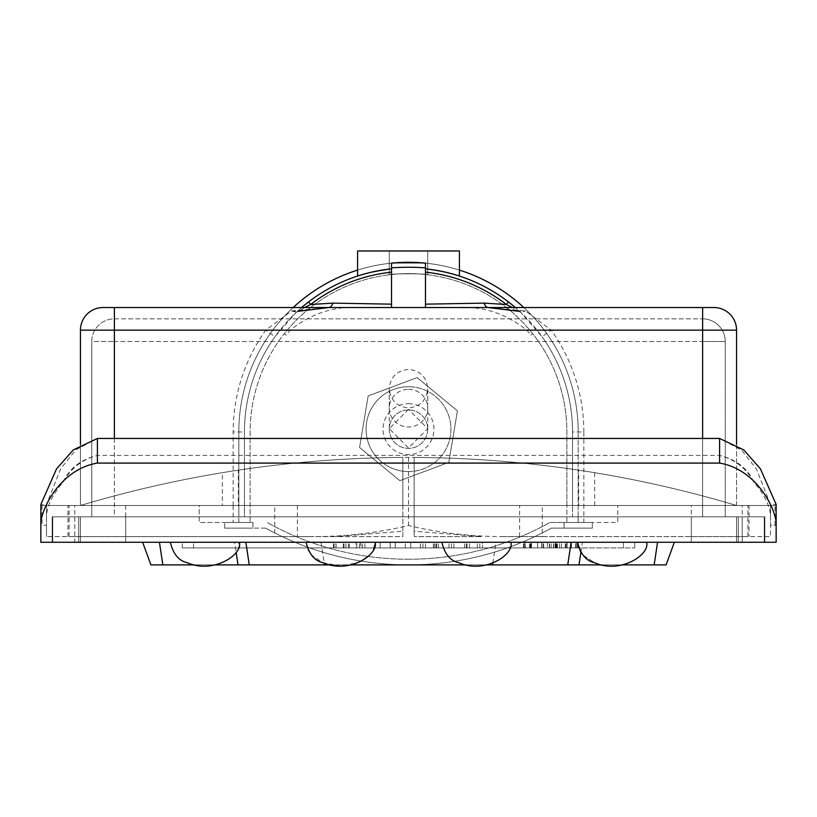 <?xml version="1.0" encoding="UTF-8"?>
<svg xmlns="http://www.w3.org/2000/svg" width="817" height="817" viewBox="0 0 817 817"><rect width="100%" height="100%" fill="white"/><g stroke="black" fill="none" stroke-linecap="round" stroke-linejoin="round"><path stroke-width="0.61" stroke-dasharray="4.08 3.06" d="M408.5 559.236A290.311 290.311 0 0 0 549.902 522.471L592.325 522.471L564.047 522.471L564.047 528.129L592.325 528.129L592.325 522.471L592.325 528.129L564.047 528.129L564.047 522.471L549.902 522.471A290.311 290.311 0 0 1 267.098 522.471A290.311 290.311 0 0 0 408.5 559.236M265.637 528.129A295.968 295.968 0 0 0 551.363 528.129L564.047 528.129L551.363 528.129A295.968 295.968 0 0 1 265.637 528.129L252.953 528.129L265.637 528.129M224.675 528.129L252.953 528.129L224.675 528.129L224.675 522.471L224.675 528.129M252.953 522.471L224.675 522.471L252.953 522.471L252.953 528.129L252.953 522.471M577.425 542.263L565.282 542.263L577.425 542.263L567.172 542.263L577.425 542.263L577.425 547.921L577.425 542.263L577.425 547.921L576.404 547.921L576.404 542.263L576.414 547.921L567.172 547.921L567.172 542.263L567.172 547.921L571.297 547.921L571.297 542.263M547.441 542.263L561.483 542.263L547.441 542.263L547.441 547.921L561.483 547.921L547.441 547.921L547.441 542.263M537.555 542.263L529.6 542.263L543.642 542.263L537.555 542.263L537.555 547.921L529.6 547.921L537.555 547.921M525.423 542.263L523.523 542.263L525.423 542.263L525.423 547.921L525.423 542.263M482.469 542.263L420.367 542.263L482.469 542.263L482.469 547.921L482.418 542.263M410.747 542.263L374.789 542.263L410.747 542.263L410.747 547.921L395.305 547.921L410.747 547.921L410.747 542.263M360.644 542.263L333.438 542.263L362.207 542.263L360.644 542.263L360.644 547.921L355.906 547.921L355.906 542.263M238.819 542.263L623.432 542.263L182.252 542.263L578.181 542.263L238.819 542.263L238.819 547.921L182.252 547.921L634.748 547.921L193.568 547.921L578.181 547.921L238.819 547.921L238.819 542.263M170.375 542.263L239.381 542.263L170.375 542.263C173.153 554.008 178.78 560.819 187.256 562.699C213.298 574.28 243.006 554.559 239.381 542.274C243.006 554.559 213.298 574.28 187.256 562.699C178.78 560.819 173.153 554.008 170.375 542.263C173.153 554.008 178.78 560.819 187.256 562.699C213.298 574.28 243.006 554.559 239.381 542.263C243.006 554.559 213.298 574.28 187.256 562.699C178.78 560.819 173.153 554.008 170.375 542.263C173.153 554.008 178.78 560.819 187.256 562.699C213.298 574.28 243.006 554.559 239.381 542.263C243.006 554.559 213.298 574.28 187.256 562.699C178.78 560.819 173.153 554.008 170.375 542.263C173.153 554.008 178.78 560.809 187.256 562.699C213.298 574.28 243.006 554.559 239.381 542.274C243.006 554.559 213.298 574.28 187.256 562.699C178.78 560.809 173.153 554.008 170.375 542.274C173.153 554.008 178.78 560.809 187.256 562.699C213.298 574.28 243.006 554.559 239.381 542.274C243.006 554.559 213.298 574.28 187.256 562.699C178.78 560.809 173.153 554.008 170.375 542.274M306.12 542.263L375.126 542.263L306.12 542.263C308.897 554.008 314.525 560.809 323.011 562.699C349.053 574.28 378.751 554.559 375.126 542.263C378.751 554.559 349.053 574.28 323.011 562.699C314.525 560.819 308.897 554.008 306.12 542.274L308.295 550.566L311.645 555.162L323.011 562.699L340.311 566.028L358.295 562.678L369.631 555.131L372.971 550.535L375.126 542.274C378.751 554.559 349.053 574.28 323.011 562.699C314.525 560.819 308.897 554.008 306.12 542.274C308.897 554.008 314.525 560.819 323.011 562.699C349.053 574.28 378.751 554.559 375.126 542.274C378.751 554.559 349.053 574.28 323.011 562.699C314.525 560.809 308.897 554.008 306.12 542.274C308.897 554.008 314.525 560.819 323.011 562.699C349.053 574.28 378.751 554.559 375.126 542.263C378.751 554.559 349.053 574.28 323.011 562.699C314.525 560.819 308.897 554.008 306.12 542.263C308.897 554.008 314.525 560.819 323.011 562.699C349.053 574.28 378.751 554.559 375.126 542.263M646.625 542.263L577.619 542.263C576.618 538.403 578.957 553.14 583.154 555.172L594.531 562.709C620.603 574.28 650.261 554.518 646.625 542.263L577.619 542.263C580.407 554.028 586.044 560.84 594.531 562.709C620.603 574.28 650.261 554.518 646.625 542.263L577.619 542.263C580.407 554.028 586.044 560.84 594.531 562.709C620.603 574.28 650.261 554.518 646.625 542.263L577.619 542.263C580.407 554.028 586.044 560.84 594.531 562.709C620.603 574.28 650.261 554.518 646.625 542.263L577.619 542.263C580.407 554.028 586.044 560.84 594.531 562.709C620.603 574.28 650.261 554.518 646.625 542.263L577.619 542.263C576.618 538.403 578.957 553.14 583.154 555.172L594.531 562.709C620.603 574.28 650.261 554.518 646.625 542.263L577.619 542.263C580.407 554.028 586.044 560.84 594.531 562.709C620.603 574.28 650.261 554.518 646.625 542.263L577.619 542.263C580.407 554.028 586.044 560.84 594.531 562.709C620.603 574.28 650.261 554.518 646.625 542.263L577.619 542.263C580.407 554.028 586.044 560.84 594.531 562.709C620.603 574.28 650.261 554.518 646.625 542.263L577.619 542.263C580.407 554.028 586.044 560.84 594.531 562.709C620.603 574.28 650.261 554.518 646.625 542.263L577.619 542.263L646.625 542.263M510.88 542.263L441.874 542.263C444.662 554.028 450.3 560.84 458.786 562.709C484.849 574.28 514.516 554.518 510.88 542.263L441.874 542.263C444.662 554.028 450.3 560.84 458.786 562.709C484.849 574.28 514.516 554.518 510.88 542.263L441.874 542.263C444.662 554.028 450.3 560.84 458.786 562.709C484.849 574.28 514.516 554.518 510.88 542.263L441.874 542.263C444.662 554.028 450.3 560.84 458.786 562.709C484.849 574.28 514.516 554.518 510.88 542.263L441.874 542.263C444.662 554.028 450.3 560.84 458.786 562.709C484.849 574.28 514.516 554.518 510.88 542.263L441.874 542.263C444.662 554.028 450.3 560.84 458.786 562.709C484.849 574.28 514.516 554.518 510.88 542.263L441.874 542.263C444.662 554.028 450.3 560.84 458.786 562.709C484.849 574.28 514.516 554.518 510.88 542.263L441.874 542.263C444.662 554.028 450.3 560.84 458.786 562.709C484.849 574.28 514.516 554.518 510.88 542.263L441.874 542.263C444.662 554.028 450.3 560.84 458.786 562.709C484.849 574.28 514.516 554.518 510.88 542.263L441.874 542.263M580.877 552.353L582.398 542.263L321.03 542.263L324.175 563.148M582.398 542.263L142.658 542.263L234.602 542.263L236.123 552.353M321.03 542.263L234.602 542.263M753.805 482.05C746.289 468.325 734.881 459.45 719.593 455.406C736.137 459.45 747.545 468.335 753.805 482.05C764.314 494.459 769.869 505.703 770.492 515.762L770.492 536.616L503.721 536.616L542.274 536.616L542.274 505.498L776.15 505.498L742.214 505.498L742.214 542.263L764.835 542.263L52.165 542.263L764.835 542.263L80.444 542.263L80.444 516.814L52.165 516.814L764.835 516.814L80.444 516.814L80.444 542.263L80.444 516.814L80.444 542.263L52.165 542.263L52.165 516.814L52.165 542.263L52.165 516.814L764.835 516.814L764.835 542.263L764.835 516.814L736.556 516.814L736.556 542.263L736.556 516.814L52.165 516.814L52.165 542.263L742.214 542.263L74.786 542.263L74.786 505.498L40.85 505.498L274.726 505.498L274.726 536.616L313.279 536.616L46.508 536.616L69.128 536.616L69.128 505.498L69.128 536.616L274.726 536.616M634.748 542.263L578.181 542.263L634.748 542.263L634.748 547.921L634.748 542.263M764.835 542.263L764.835 516.814L764.835 542.263M736.556 542.263L736.556 516.814L736.556 542.263M674.342 542.263L666.1 564.894L150.9 564.894L142.658 542.263M486.891 564.894L465.853 564.894M351.147 564.894L330.109 564.894M215.402 564.894L194.354 564.894M622.646 564.894L601.598 564.894M623.432 547.921L578.181 547.921L623.432 547.921L623.432 542.263L623.432 547.921M182.252 547.921L182.252 542.263L182.252 547.921M193.568 547.921L193.568 542.263L193.568 547.921M355.906 547.921L333.438 547.921L362.207 547.921L361.849 542.263M361.849 547.921L360.644 547.921M362.207 547.921L362.207 542.263L362.207 547.921M345.948 547.921L345.948 542.263L345.948 547.921M335.93 547.921L335.93 542.263L335.93 547.921M333.438 547.921L333.438 542.263L333.438 547.921M334.082 547.921L334.082 542.263L334.122 547.921M356.804 547.921L356.804 542.263L356.804 547.921M343.324 547.921L343.324 542.263M344.008 547.921L344.008 542.263M348.665 547.921L348.665 542.263M359.5 547.921L359.5 542.263L359.5 547.921M349.084 547.921L349.084 542.263M336.042 547.921L336.042 542.263L336.063 547.921M349.165 547.921L349.165 542.263M364.903 547.921L364.903 542.263L364.903 547.921M390.179 547.921L374.789 547.921L390.179 547.921L390.179 542.263L390.179 547.921M395.254 547.921L405.355 547.921L390.23 547.921L395.254 547.921L395.254 542.263L405.355 542.263L380.181 542.263L395.254 542.263L395.254 547.921M380.181 547.921L390.23 547.921L380.181 547.921L380.181 542.263L380.181 547.921M395.305 547.921L395.305 542.263L395.305 547.921M374.789 547.921L374.789 542.263L374.789 547.921M405.355 547.921L405.355 542.263L405.355 547.921M390.23 547.921L390.23 542.263L390.23 547.921M482.418 547.921L420.367 547.921L479.834 547.921L479.834 542.263M479.834 547.921L482.469 547.921M477.342 547.921L477.342 542.263M466.313 547.921L466.313 542.263M453.884 547.921L453.884 542.263M451.444 547.921L451.444 542.263L451.444 547.921M449.013 547.921L449.013 542.263M436.635 547.921L436.635 542.263M425.494 547.921L425.494 542.263M422.951 547.921L422.951 542.263M420.367 547.921L420.367 542.263M420.428 547.921L420.428 542.263M433.418 547.921L433.418 542.263M434.399 547.921L434.399 542.263M435.9 547.921L435.9 542.263M438.392 547.921L438.392 542.263M464.546 547.921L464.546 542.263M467.028 547.921L467.028 542.263M469.52 547.921L469.52 542.263M525.147 547.921L523.523 547.921L524.473 547.921L524.473 542.263L524.473 547.921L525.423 547.921L525.147 542.263M523.523 547.921L523.523 542.263L523.523 547.921M523.809 547.921L523.809 542.263M531.489 547.921L537.627 547.921L531.489 547.921L531.489 542.263L541.742 542.263L531.489 542.263L531.489 547.921M541.742 547.921L537.627 547.921L541.742 547.921L541.742 542.263L541.742 547.921M543.642 547.921L543.642 542.263L543.642 547.921M543.54 547.921L543.54 542.263M543.234 547.921L543.234 542.263M541.916 547.921L541.916 542.263M537.627 547.921L537.627 542.263M530.601 547.921L530.601 542.263M529.6 547.921L529.6 542.263L529.6 547.921M529.876 547.921L529.876 542.263M530.539 547.921L530.539 542.263M531.224 547.921L531.224 542.263M555.489 547.921L549.33 547.921L559.584 547.921L555.489 547.921L555.489 542.263L549.33 542.263L559.584 542.263L555.489 542.263L555.489 547.921M553.456 547.921L553.456 542.263M555.458 547.921L555.458 542.263M561.483 547.921L561.483 542.263L561.483 547.921M555.386 547.921L555.386 542.263M549.33 547.921L549.33 542.263M551.169 547.921L551.169 542.263M553.589 547.921L553.589 542.263M555.1 547.921L555.1 542.263M555.958 547.921L555.958 542.263M556.408 547.921L556.408 542.263M556.786 547.921L556.786 542.263M557.439 547.921L557.439 542.263M556.5 547.921L556.5 542.263M556.081 547.921L556.081 542.263M549.575 547.921L549.575 542.263M553.436 547.921L553.436 542.263M559.584 547.921L559.584 542.263L559.584 547.921M571.297 547.921L577.425 547.921L571.369 547.921L571.369 542.263M571.369 547.921L577.425 547.921M566.293 547.921L566.304 542.263L566.293 547.921M565.282 547.921L565.282 542.263M571.451 547.921L571.451 542.263L571.451 547.921M575.525 547.921L575.525 542.263L575.525 547.921M565.538 547.921L565.538 542.263M408.5 471.562A42.423 42.423 0 0 0 450.923 429.15A42.423 42.423 0 0 0 408.5 386.727A42.423 42.423 0 0 1 450.923 429.15A42.423 42.423 0 0 1 408.5 471.562A42.423 42.423 0 0 1 366.077 429.15A42.423 42.423 0 0 1 408.5 386.727A42.423 42.423 0 0 0 366.077 429.15A42.423 42.423 0 0 0 408.5 471.562A42.423 42.423 0 0 1 366.077 429.15A42.423 42.423 0 0 1 408.5 386.727M368.161 395.939L417.089 377.607L457.428 410.808L448.839 462.351L399.911 480.682L359.572 447.481L368.161 395.939L417.089 377.607L457.428 410.808L448.839 462.351L399.911 480.682L359.572 447.481L368.161 395.939L417.089 377.607L457.428 410.808L448.839 462.351L399.911 480.682L359.572 447.481L368.161 395.939L417.089 377.607L457.428 410.808L448.839 462.351L399.911 480.682L359.572 447.481L368.161 395.939M408.5 409.909A19.23 19.23 0 0 0 389.27 429.15A19.23 19.23 0 0 0 408.5 448.38A19.23 19.23 0 0 0 427.73 429.15A19.23 19.23 0 0 0 408.5 409.909A19.23 19.23 0 0 1 427.73 429.15A19.23 19.23 0 0 1 408.5 448.38A19.23 19.23 0 0 1 389.27 429.15A19.23 19.23 0 0 1 408.5 409.909M530.836 335.123L532.674 333.673L530.836 335.123A156.027 156.027 0 0 0 526.74 330.16C505.764 313.391 482.387 305.854 456.591 307.539L360.409 307.539C334.551 305.864 311.165 313.401 290.26 330.16A156.027 156.027 0 0 0 286.164 335.123L284.326 333.673A158.375 158.375 0 0 0 250.125 431.968L250.125 522.471L233.162 522.471L233.162 505.498L114.38 505.498L222.336 505.498L222.336 472.686A1143.289 1143.289 0 0 1 238.329 470.163L238.329 505.498L402.842 505.498L402.842 536.616L297.357 536.616L402.842 536.616L402.842 531.224L335.899 536.616M742.214 505.498L583.838 505.498L583.838 522.471L566.875 522.471L566.875 505.498L250.125 505.498L566.875 505.498L566.875 431.968A158.375 158.375 0 0 0 284.326 333.673L286.164 335.123M456.591 307.539L360.409 307.539M542.274 505.498L736.556 505.498L733.727 504.661L733.727 505.498L736.556 505.498L733.727 504.661L733.727 505.498L736.556 505.498L414.158 505.498L736.556 505.498L414.158 505.498L736.556 505.498L414.158 505.498L736.556 505.498L414.158 505.498L736.556 505.498L414.158 505.498L736.556 505.498L414.158 505.498L736.556 505.498L414.158 505.498L736.556 505.498L414.158 505.498L733.727 505.498L414.158 505.498L414.158 457.438L414.158 505.498L702.62 505.498L583.838 505.498L583.838 431.968L572.533 431.968L572.533 505.498L583.838 505.498L572.533 505.498L572.533 516.814L578.181 516.814L578.181 431.968L578.181 522.471L578.181 516.814L572.533 516.814L572.533 431.968A164.033 164.033 0 0 0 542.049 336.727A164.033 164.033 0 0 1 572.533 431.968A164.033 164.033 0 0 0 515.374 307.539L520.623 312.247L542.049 336.727L551.25 330.16L525.474 310.96L488.178 307.539L328.822 307.539L291.526 310.96L265.75 330.16A175.338 175.338 0 0 0 233.162 431.968L233.162 505.498L244.467 505.498L199.225 505.498L199.225 522.471L199.225 505.498L74.786 505.498M233.162 522.471L199.225 522.471L250.125 522.471L250.125 431.968A158.375 158.375 0 0 1 408.5 273.603A158.375 158.375 0 0 1 566.875 431.968L566.875 522.471L617.775 522.471L617.775 505.498L617.775 522.471L583.838 522.471M583.838 431.968A175.338 175.338 0 0 0 551.25 330.16L702.62 330.16L702.62 505.498L736.556 505.498L702.62 505.498L702.62 438.443M736.556 444.295L736.556 505.498L733.727 504.661C629.437 473.809 522.911 458.061 414.158 457.438A1143.289 1143.289 0 0 0 402.842 457.438L402.842 505.498L402.842 457.438C294.089 458.061 187.563 473.809 83.273 504.661L83.273 505.498L402.842 505.498L402.842 457.438C293.078 458.071 185.612 474.095 80.444 505.498L274.726 505.498M481.101 536.616L414.158 536.616L481.101 536.616L414.158 531.224L414.158 536.616L414.158 505.498L578.671 505.498L578.671 470.163C524.136 461.962 469.305 457.714 414.158 457.438L414.158 505.498L578.671 505.498M594.664 505.498L594.664 472.686A1143.289 1143.289 0 0 0 578.671 470.163M238.329 505.498L402.842 505.498L402.842 457.438C294.089 458.061 187.563 473.809 83.273 504.661L80.444 505.498L402.842 505.498L402.842 457.438C293.078 458.071 185.612 474.095 80.444 505.498L402.842 505.498L402.842 457.438C294.089 458.061 187.563 473.809 83.273 504.661L80.444 505.498L402.842 505.498L402.842 457.438C293.078 458.071 185.612 474.095 80.444 505.498L402.842 505.498L402.842 457.438C294.089 458.061 187.563 473.809 83.273 504.661L83.273 505.498L402.842 505.498L402.842 457.438C293.078 458.071 185.612 474.095 80.444 505.498L402.842 505.498L402.842 457.438C294.089 458.061 187.563 473.809 83.273 504.661L80.444 505.498L402.842 505.498L402.842 457.438C293.078 458.071 185.612 474.095 80.444 505.498L402.842 505.498L402.842 457.438C294.089 458.061 187.563 473.809 83.273 504.661L83.273 505.498L402.842 505.498L402.842 457.438C293.078 458.071 185.612 474.095 80.444 505.498L402.842 505.498L402.842 457.438C294.089 458.061 187.563 473.809 83.273 504.661L80.444 505.498L402.842 505.498L402.842 457.438C293.078 458.071 185.612 474.095 80.444 505.498L402.842 505.498L402.842 457.438C294.089 458.061 187.563 473.809 83.273 504.661L83.273 505.498L402.842 505.498L402.842 457.438C293.078 458.071 185.612 474.095 80.444 505.498L402.842 505.498L402.842 457.438C294.089 458.061 187.563 473.809 83.273 504.661L80.444 505.498L402.842 505.498L402.842 457.438C342.272 457.745 282.1 462.83 222.336 472.686M222.336 505.498L402.842 505.498L80.444 505.498L83.273 505.498L80.444 505.498L80.444 444.295M297.357 505.498L297.357 536.616M63.175 482.071C70.773 468.274 82.18 459.389 97.407 455.406L719.593 455.406L97.407 455.406C80.832 459.481 69.414 468.376 63.175 482.071C52.686 494.479 47.131 505.703 46.508 515.762L46.508 504.457L40.85 504.457L40.85 522.349M42.014 505.498L42.014 525.3L46.508 525.3L46.508 536.616L46.508 515.762M503.721 536.616C470.694 536.565 438.954 532.858 408.5 525.484C378.046 532.858 346.306 536.565 313.279 536.616M542.274 536.616L691.305 536.616L691.305 505.498M691.305 536.616L747.872 536.616L747.872 505.498L747.872 536.616L770.492 536.616L770.492 525.3L774.986 525.3L774.986 505.498M770.492 515.762L770.492 504.457L770.492 525.3L776.15 525.3L776.15 504.457L770.492 504.457L756.348 468.866L741.387 449.973L719.593 438.443L97.407 438.443L75.644 449.942L60.611 468.938L46.508 504.457L46.508 525.3L42.014 525.3M414.158 531.224L414.158 457.438C522.911 458.061 629.437 473.809 733.727 504.661L733.727 505.498L733.727 504.661C629.437 473.809 522.911 458.061 414.158 457.438L414.158 505.498L414.158 457.438C523.922 458.071 631.388 474.095 736.556 505.498L733.727 504.661C629.437 473.809 522.911 458.061 414.158 457.438L414.158 505.498L414.158 457.438C523.922 458.071 631.388 474.095 736.556 505.498L733.727 504.661C629.437 473.809 522.911 458.061 414.158 457.438L414.158 505.498L414.158 457.438C523.922 458.071 631.388 474.095 736.556 505.498L733.727 504.661C629.437 473.809 522.911 458.061 414.158 457.438L414.158 505.498L414.158 457.438C523.922 458.071 631.388 474.095 736.556 505.498L733.727 504.661C629.437 473.809 522.911 458.061 414.158 457.438L414.158 505.498L414.158 457.438C523.922 458.071 631.388 474.095 736.556 505.498L733.727 504.661C629.437 473.809 522.911 458.061 414.158 457.438L414.158 505.498L414.158 457.438C523.922 458.071 631.388 474.095 736.556 505.498L733.727 504.661C629.437 473.809 522.911 458.061 414.158 457.438L414.158 505.498L414.158 457.438C523.922 458.071 631.388 474.095 736.556 505.498L736.556 330.16L702.62 330.16L702.62 307.539L488.178 307.539M328.822 307.539L114.38 307.539L114.38 330.16L265.75 330.16L274.951 336.727L296.377 312.247L301.626 307.539A164.033 164.033 0 0 0 244.467 431.968A164.033 164.033 0 0 1 274.951 336.727A164.033 164.033 0 0 0 244.467 431.968L233.162 431.968M427.73 269.079L425.473 268.824L425.473 263.135L425.473 268.824C446.879 272.357 458.184 274.757 459.409 276.044L453.997 274.379L459.409 276.044C458.174 274.757 446.858 272.357 425.473 268.824L425.473 307.539M432.887 269.763L440.577 271.111M444.979 272.051L453.21 274.155M508.409 301.882A164.033 164.033 0 0 0 425.473 268.824L445.459 272.163M459.409 276.044L459.409 250.972L357.591 250.972L459.409 250.972L357.591 250.972L357.591 276.044L362.962 274.389M377.811 270.846L360.052 275.268M357.591 270.1A169.681 169.681 0 0 1 391.527 263.135L391.527 268.824C370.142 272.357 358.826 274.757 357.591 276.044C358.816 274.757 370.121 272.357 391.527 268.824L391.527 263.135L391.527 268.824L391.527 263.135L425.473 263.135L391.527 263.135L425.473 263.135L425.473 268.824L425.473 263.135A169.681 169.681 0 0 1 459.409 270.1M417.15 262.512L399.911 262.502M389.27 250.972L427.73 250.972L389.27 250.972L427.73 250.972L389.27 250.972L389.27 274.778C388.075 273.501 428.915 273.501 427.73 274.778L427.73 250.972L427.73 274.778C428.925 273.501 388.106 273.491 389.27 274.778C388.075 273.501 428.915 273.501 427.73 274.778C428.925 273.501 388.106 273.491 389.27 274.778L389.27 250.972M366.966 273.287L391.527 268.824L391.527 307.539M308.591 301.882A164.033 164.033 0 0 1 391.527 268.824L391.527 263.135L391.527 268.824M293.14 307.539A169.681 169.681 0 0 0 238.819 431.968A169.681 169.681 0 0 1 408.5 262.288A169.681 169.681 0 0 1 578.181 431.968A169.681 169.681 0 0 0 523.86 307.539M594.664 472.686C534.9 462.83 474.728 457.745 414.158 457.438L414.158 505.498L414.158 457.438C523.922 458.071 631.388 474.095 736.556 505.498C629.539 473.554 520.184 457.52 408.5 457.428C296.816 457.52 187.461 473.554 80.444 505.498L80.444 330.16A22.621 22.621 0 0 1 103.065 307.539M742.214 542.263L742.214 516.814L742.214 542.263L776.15 542.263M40.85 542.263L74.786 542.263M519.643 536.616L519.643 505.498M776.15 525.3L774.986 525.3M238.819 522.471L238.819 516.814L244.467 516.814L244.467 431.968L244.467 516.814L238.819 516.814L238.819 431.968L238.819 522.471M291.526 310.96L296.377 312.247A11.315 9.232 46.9 0 1 300.268 310.286L298.082 311.308L291.526 310.96M304.7 307.539L300.268 310.286M516.732 310.286A11.315 9.232 133.1 0 1 520.623 312.247L525.474 310.96L518.918 311.308L512.3 307.539M518.918 311.308L520.623 312.247M114.38 516.814L702.62 516.814L114.38 516.814L114.38 341.475L702.62 341.475L702.62 516.814L725.241 516.814L702.62 516.814L702.62 341.475L725.241 341.475L725.241 516.814L725.241 341.475L114.38 341.475L114.38 516.814M91.759 341.475L91.759 516.814L91.759 341.475A22.621 22.621 0 0 1 114.38 318.855L702.62 318.855L114.38 318.855A22.621 22.621 0 0 0 91.759 341.475L114.38 341.475L91.759 341.475A22.621 22.621 0 0 1 114.38 318.855L114.38 341.475L114.38 318.855M702.62 318.855A22.621 22.621 0 0 1 725.241 341.475A22.621 22.621 0 0 0 702.62 318.855L702.62 341.475L702.62 318.855A22.621 22.621 0 0 1 725.241 341.475M425.473 271.714L425.473 267.864M391.527 267.864L391.527 271.714M733.727 504.661L733.727 505.498M408.5 457.428L408.5 525.484M402.842 531.224L402.842 457.438C347.695 457.714 292.864 461.962 238.329 470.163M83.273 504.661L83.273 505.498L83.273 504.661L80.444 505.498L83.273 504.661L83.273 505.498L83.273 504.661L80.444 505.498L83.273 504.661L83.273 505.498M408.5 409.368L389.27 428.67L408.5 447.961L427.73 428.67L408.5 409.368M408.5 389.331A19.23 18.822 180 0 1 427.73 408.153A19.23 18.822 180 0 1 408.5 426.974A19.23 18.822 180 0 1 389.27 408.153A19.23 18.822 180 0 1 408.5 389.331M78.698 542.263L78.698 516.814L78.698 542.263M52.748 542.263L52.748 516.814L52.748 542.263M764.252 542.263L764.252 516.814L764.252 542.263M738.302 542.263L738.302 516.814L738.302 542.263M691.305 542.263L691.305 516.814L691.305 542.263M125.695 542.263L125.695 516.814L125.695 542.263M492.825 563.148L495.97 542.263M578.181 547.921L578.181 542.263L578.181 547.921M408.5 403.69A25.45 25.45 0 0 1 433.95 429.15A25.45 25.45 0 0 1 408.5 454.599A25.45 25.45 0 0 1 383.05 429.15A25.45 25.45 0 0 1 408.5 403.69M290.26 330.16L526.74 330.16M114.38 438.443L114.38 330.16L80.444 330.16M125.695 505.498L125.695 536.616M67.974 536.616L67.974 505.498M749.026 505.498L749.026 536.616M97.407 455.406L97.407 438.443M719.593 455.406L719.593 438.443M296.377 312.247L298.082 311.308M427.73 428.67L427.73 388.647C426.586 400.34 420.173 406.743 408.5 407.877C396.827 406.743 390.414 400.34 389.27 388.647L389.27 428.67M427.73 408.153L427.73 388.647C426.586 376.964 420.173 370.55 408.5 369.417C396.827 370.55 390.414 376.964 389.27 388.647L389.27 408.153"/><path stroke-width="1.23" d="M330.109 564.894L215.402 564.894M194.354 564.894L150.9 564.894L142.658 542.263M657.562 542.263L654.151 564.894L666.1 564.894L674.342 542.263M601.598 564.894L486.891 564.894M465.853 564.894L351.147 564.894M654.151 564.894L622.646 564.894M719.593 463.086L97.407 463.086C61.214 469.121 42.341 506.795 40.85 522.349L40.85 542.263L40.85 504.457L56.516 468.938L73.234 449.942L97.407 438.443L719.593 438.443L743.807 449.973L760.433 468.866L776.15 504.457L776.15 522.349C774.669 506.826 755.807 469.132 719.593 463.086L719.593 438.443M40.85 542.263L776.15 542.263L776.15 525.3M776.15 542.263L776.15 522.349M80.444 444.295L80.444 330.16L114.38 330.16L114.38 307.539L103.065 307.539L713.935 307.539L702.62 307.539L702.62 330.16L114.38 330.16L114.38 438.443M425.473 304.159L484.124 303.127A11.315 5.106 -90 0 0 488.178 307.539L518.918 311.308M484.124 303.127L506.387 304.506A160.714 160.714 0 0 0 425.473 272.153M425.473 268.824A164.033 164.033 0 0 1 508.409 301.882L506.387 304.506L512.3 307.539M427.73 269.079L432.887 269.763M440.577 271.111L444.979 272.051M453.21 274.155L445.459 272.163M508.409 301.882L515.374 307.539A164.033 164.033 0 0 0 508.409 301.882M389.27 269.079L377.811 270.846M360.052 275.268L357.591 276.044L357.591 250.972L459.409 250.972L459.409 276.044M399.911 262.502L391.527 263.135A169.681 169.681 0 0 1 425.473 263.135L417.15 262.512M362.962 274.389L366.966 273.287M308.591 301.882A164.033 164.033 0 0 1 391.527 268.824A164.033 164.033 0 0 0 308.591 301.882L301.626 307.539A164.033 164.033 0 0 1 308.591 301.882L310.613 304.506L304.7 307.539M523.86 307.539A169.681 169.681 0 0 0 459.409 270.1M357.591 270.1A169.681 169.681 0 0 0 293.14 307.539M713.935 307.539A22.621 22.621 0 0 1 736.556 330.16A22.621 22.621 0 0 0 713.935 307.539A22.621 22.621 0 0 1 736.556 330.16L736.556 444.295M80.444 330.16A22.621 22.621 0 0 1 103.065 307.539A22.621 22.621 0 0 0 80.444 330.16M391.527 272.153A160.714 160.714 0 0 0 310.613 304.506L332.876 303.127A11.315 5.106 -90 0 1 328.822 307.539L298.082 311.308M332.876 303.127L391.527 304.159M425.473 267.864A169.681 119.987 180 0 0 391.527 267.864L391.527 263.135A169.681 169.681 0 0 1 425.473 263.135L425.473 307.539M391.527 267.864L391.527 307.539M249.267 564.894L245.856 542.263M236.123 552.353L238.013 564.894M162.849 564.894L159.438 542.263M578.987 564.894L580.877 552.353M571.144 542.263L567.733 564.894M492.559 564.894L492.825 563.148M324.175 563.148L324.441 564.894M702.62 438.443L702.62 330.16L736.556 330.16M97.407 463.086L97.407 438.443M577.619 542.335L577.619 542.274C580.407 554.028 586.044 560.84 594.531 562.709C620.603 574.28 650.261 554.518 646.625 542.263M441.874 542.263L441.874 542.274C444.662 554.028 450.3 560.84 458.786 562.709C484.849 574.28 514.516 554.518 510.88 542.263M170.385 542.897L170.375 542.274C173.153 554.008 178.78 560.819 187.256 562.699C213.298 574.28 243.006 554.559 239.381 542.263L239.381 542.376M306.12 542.376L306.12 542.263C308.897 554.008 314.525 560.809 323.011 562.699C349.053 574.28 378.751 554.559 375.126 542.263"/></g></svg>

